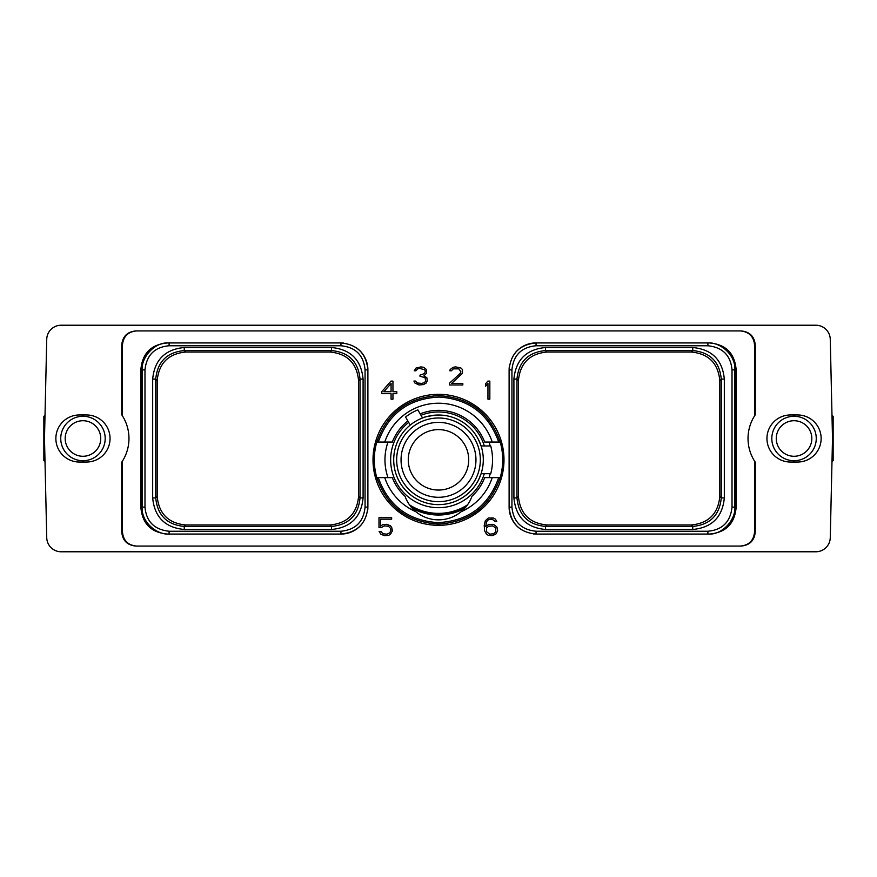 <?xml version="1.0" encoding="UTF-8"?>
<svg xmlns="http://www.w3.org/2000/svg" width="877" height="877" viewBox="0 0 877 877"><rect width="100%" height="100%" fill="white"/><g stroke="black" fill="none" stroke-linecap="round" stroke-linejoin="round"><path stroke-width="1.32" d="M740.846 546.086L136.154 546.086L740.846 546.086C749.736 545.351 754.549 540.539 755.283 531.648L755.283 462.234A42.447 42.447 0 0 1 754.571 415.862L754.571 345.352C753.836 336.461 749.024 331.649 740.133 330.914L740.846 330.914C749.736 331.649 754.549 336.461 755.283 345.352L755.283 414.766L754.571 415.862A42.447 42.447 0 0 1 755.283 414.766M740.133 330.914L136.867 330.914C127.976 331.649 123.164 336.461 122.429 345.352L122.429 415.862A42.447 42.447 0 0 1 122.429 461.138L122.429 531.648C123.164 540.539 127.976 545.351 136.867 546.086M121.717 414.766L122.429 415.862A42.447 42.447 0 0 0 121.717 414.766L121.717 345.352C122.451 336.461 127.264 331.649 136.154 330.914L136.867 330.914M136.154 330.914L740.846 330.914M755.283 462.234L754.571 461.138L754.571 531.648C753.836 540.539 749.024 545.351 740.133 546.086M140.846 507.114C142.217 523.722 151.195 532.701 167.792 534.071L340.945 534.071C357.323 532.46 366.301 523.47 367.891 507.114A26.946 26.946 0 0 1 367.891 507.136L367.891 369.886C366.279 353.497 357.301 344.518 340.945 342.929A26.946 26.946 0 0 1 340.956 342.929L167.792 342.929C151.195 344.299 142.217 353.278 140.846 369.886L140.846 507.114L142.151 507.114C141.153 521.859 156.523 534.948 169.097 534.071L340.945 534.071A26.946 26.946 0 0 0 361.686 524.325M367.88 507.772A26.946 26.946 0 0 1 367.858 508.419M367.814 509.077A26.946 26.946 0 0 1 367.759 509.745M341.591 342.94A26.946 26.946 0 0 1 342.249 342.962M342.907 343.006A26.946 26.946 0 0 1 343.565 343.06M358.145 349.134A26.946 26.946 0 0 1 367.891 369.886L367.891 507.114L365.062 507.114L365.062 369.886C363.637 355.24 355.602 347.204 340.945 345.757L169.097 345.757C154.593 347.095 146.558 355.13 144.979 369.886L144.979 507.114C146.306 521.607 154.341 529.642 169.097 531.243L340.945 531.243C355.58 529.818 363.615 521.782 365.062 507.114M536.055 531.243L707.903 531.243C722.407 529.905 730.442 521.87 732.021 507.114L732.021 369.886C730.694 355.393 722.659 347.358 707.903 345.757L536.055 345.757C521.42 347.182 513.385 355.218 511.938 369.886L511.938 507.114C513.363 521.76 521.398 529.796 536.055 531.243L536.055 534.071L709.208 534.071C725.805 532.701 734.783 523.722 736.154 507.114L736.154 369.886C734.783 353.278 725.805 344.299 709.208 342.929L536.055 342.929C519.677 344.54 510.699 353.53 509.109 369.886A26.946 26.946 0 0 1 509.109 369.864L509.109 507.114C510.721 523.503 519.699 532.482 536.055 534.071A26.946 26.946 0 0 1 536.044 534.071L707.903 534.071C722.747 535.233 735.869 519.195 734.849 507.114L734.849 369.886C735.847 355.141 720.477 342.052 707.903 342.929L536.055 342.929A26.946 26.946 0 0 0 515.314 352.675M509.12 369.228A26.946 26.946 0 0 1 509.142 368.581M509.186 367.923A26.946 26.946 0 0 1 509.241 367.255M535.409 534.06A26.946 26.946 0 0 1 534.751 534.038M534.093 533.994A26.946 26.946 0 0 1 533.435 533.94M518.855 527.866A26.946 26.946 0 0 1 509.109 507.114L509.109 369.886L511.938 369.886M373.01 459.833A65.49 65.49 0 0 1 438.5 394.343A65.49 65.49 0 0 1 503.99 459.833A65.49 65.49 0 0 1 438.5 525.323A65.49 65.49 0 0 1 373.01 459.833M381.396 527.439L384.521 525.871L388.489 526.277L390.517 528.349L390.923 530.442L389.706 532.92L386.889 534.17L382.92 533.753L380.947 531.407L379.116 531.407L380.837 534.181L384.565 535.704L388.708 535.321L390.561 534.181L392.425 530.76L391.679 527.373L390.561 525.849L386.834 524.325L382.701 524.709L380.486 526.068L380.486 519.184L391.646 519.184L391.646 517.638L378.985 517.638L378.985 527.439L381.396 527.439M496.919 526.989L493.948 524.709L492.074 524.325L488.336 524.709L485.726 526.485L486.516 521.662L488.533 519.601L492.129 519.184L495.297 521.541L496.81 521.541L495.417 519.162L493.554 518.022L488.325 518.022L485.354 520.686L484.225 525.312L484.597 530.749L486.472 534.181L488.325 535.321L492.074 535.704L495.801 534.181L497.665 530.76L496.919 526.989M390.956 381.111L381.824 391.602L381.824 393.674L391.076 393.674L391.076 399.178L392.951 399.178L392.951 393.674L396.81 393.674L396.81 391.734L392.951 391.734L392.951 381.111L390.956 381.111M489.837 399.178L489.837 381.111L487.842 381.111L485.65 383.731L485.65 386.22L487.952 383.468L487.952 399.178L489.837 399.178M426.167 383.052L427.263 380.804L426.891 377.779L423.975 375.784L426.507 373.284L426.518 369.546L423.558 367.277L420.916 366.893L416.049 368.033L414.273 370.796L415.808 370.796L417.759 368.844L419.754 368.439L424.556 369.677L425.378 370.949L424.578 373.492L419.984 375.159L419.984 376.299L424.95 377.548L425.762 380.892L424.523 382.591L421.727 383.413L417.397 383.008L415.402 381.057L413.911 381.057L414.92 383.052L419.031 384.959L423.547 384.575L426.167 383.052M449.375 383.293L449.375 384.959L462.815 384.959L462.815 383.413L451.688 383.413L462.453 373.284L462.453 369.546L460.973 368.033L455.733 366.893L453.08 367.277L450.131 369.546L449.824 370.796L451.359 370.796L453.321 368.844L458.879 368.844L460.929 371.848L460.129 373.503L449.375 383.293M815.829 551.776A14.438 14.438 0 0 0 830.267 537.667L832.514 438.5L830.267 339.333A14.438 14.438 0 0 0 815.829 325.224L61.171 325.224A14.438 14.438 0 0 0 46.733 339.333L44.486 438.5L46.733 537.667A14.438 14.438 0 0 0 61.171 551.776L815.829 551.776M86.516 462.036A23.536 23.536 0 0 0 110.053 438.5A23.536 23.536 0 0 0 86.516 414.964L79.401 414.964A23.536 23.536 0 0 0 55.865 438.5A23.536 23.536 0 0 0 79.401 462.036L86.516 462.036M790.484 462.036L797.599 462.036A23.536 23.536 0 0 0 821.135 438.5A23.536 23.536 0 0 0 797.599 414.964L790.484 414.964A23.536 23.536 0 0 0 766.947 438.5A23.536 23.536 0 0 0 790.484 462.036M121.717 462.234L122.429 461.138A42.447 42.447 0 0 1 121.717 462.234L121.717 531.648C122.451 540.539 127.264 545.351 136.154 546.086M832.141 422.023A41.504 41.504 0 0 1 833.15 424.589L833.15 460.71L831.988 461.379M833.15 452.411A41.504 41.504 0 0 1 832.141 454.977M44.859 454.977A41.504 41.504 0 0 1 43.85 452.411L43.85 424.589A41.504 41.504 0 0 1 44.859 422.023M45.012 461.379L43.85 460.71L43.85 452.411M43.85 424.589L43.85 416.29L45.012 415.621M65.183 438.5A17.781 17.781 0 0 1 82.964 420.719A17.781 17.781 0 0 1 100.734 438.5A17.781 17.781 0 0 1 82.964 456.281A17.781 17.781 0 0 1 65.183 438.5M60.743 438.5A22.221 22.221 0 0 0 82.964 460.721A22.221 22.221 0 0 0 105.185 438.5A22.221 22.221 0 0 0 82.964 416.279A22.221 22.221 0 0 0 60.743 438.5M358.572 496.459L358.572 496.448C356.884 513.769 347.38 523.273 330.059 524.972L185.705 524.972C168.395 523.273 158.89 513.769 157.191 496.459L157.191 380.552C158.89 363.231 168.395 353.727 185.705 352.028L330.059 352.028C347.38 353.727 356.884 363.231 358.572 380.541L358.572 496.448L360.03 497.917C358.342 515.237 348.838 524.742 331.517 526.43L184.247 526.43C166.926 524.742 157.421 515.237 155.733 497.917L155.733 379.083C157.421 361.762 166.926 352.258 184.247 350.57L331.517 350.57C348.838 352.258 358.342 361.762 360.03 379.083L360.03 497.917L363.089 497.917C361.225 517.101 350.701 527.625 331.517 529.489L331.517 526.43L330.059 524.972M331.517 529.489L184.247 529.489C165.062 527.614 154.538 517.09 152.675 497.917L152.675 379.083C154.549 359.899 165.073 349.375 184.247 347.511L331.517 347.511C350.712 349.386 361.236 359.91 363.089 379.083L363.089 497.917M340.945 345.757L340.945 342.929L169.097 342.929C154.253 341.767 141.131 357.805 142.151 369.886L142.151 507.114L144.979 507.114M167.792 342.929L169.097 342.929L169.097 345.757M167.792 534.071L169.097 534.071L169.097 531.243M691.284 524.972L546.941 524.972C529.62 523.273 520.116 513.769 518.428 496.448L518.428 380.552C520.116 363.231 529.62 353.727 546.941 352.028L691.284 352.028C708.605 353.727 718.11 363.231 719.809 380.552L719.809 496.448C718.11 513.769 708.605 523.273 691.284 524.972L692.753 526.43L545.483 526.43C528.162 524.731 518.658 515.227 516.97 497.917L518.428 496.448M513.911 497.917L513.911 379.083C515.764 359.91 526.288 349.386 545.483 347.511L692.753 347.511C711.927 349.375 722.451 359.899 724.325 379.083L724.325 497.917C722.462 517.09 711.938 527.614 692.753 529.489L545.483 529.489C526.299 527.625 515.775 517.101 513.911 497.917L516.97 497.917L516.97 379.083C518.658 361.762 528.162 352.258 545.483 350.57L692.753 350.57C710.074 352.269 719.578 361.773 721.267 379.083L721.267 497.917L719.809 496.448M724.325 379.083L721.267 379.083L719.809 380.552M707.903 345.757L707.903 342.929L709.208 342.929M707.903 531.243L707.903 534.071L709.208 534.071M724.325 497.917L721.267 497.917C719.568 515.237 710.063 524.742 692.753 526.43L692.753 529.489M692.753 347.511L692.753 350.57L691.284 352.028M545.483 347.511L545.483 350.57L546.941 352.028M513.911 379.083L516.97 379.083L518.428 380.552M545.483 529.489L545.483 526.43L546.941 524.972M831.988 415.621L833.15 416.29L833.15 424.589M776.266 438.5A17.781 17.781 0 0 1 794.036 420.719A17.781 17.781 0 0 1 811.817 438.5A17.781 17.781 0 0 1 794.036 456.281A17.781 17.781 0 0 1 776.266 438.5M771.815 438.5A22.221 22.221 0 0 0 794.036 460.721A22.221 22.221 0 0 0 816.257 438.5A22.221 22.221 0 0 0 794.036 416.279A22.221 22.221 0 0 0 771.815 438.5M412.42 508.463A55.185 55.185 0 0 0 464.58 508.463M410.283 505.919A54.045 54.045 0 0 0 466.717 505.919M467.89 504.297L467.529 504.823A53.541 53.541 0 0 1 409.471 504.823A53.541 53.541 0 0 0 438.5 513.374M405.908 498.498L405.031 496.294C407.345 502.532 410.962 507.673 415.862 511.708A35.551 35.551 0 0 0 461.138 511.708C466.038 507.673 469.655 502.532 471.969 496.294A49.496 49.496 0 0 0 484.685 477.614L500.197 477.614A64.207 64.207 0 0 0 500.197 442.052L484.685 442.052A49.496 49.496 0 0 0 420.171 413.856M489.004 442.052A53.541 53.541 0 0 1 490.221 445.965M490.221 473.701A53.541 53.541 0 0 1 489.004 477.614M499.616 477.614L498.827 477.614M499.616 442.052L498.827 442.052M492.238 442.052A56.599 56.599 0 0 0 384.762 442.052L392.315 442.052A49.496 49.496 0 0 1 407.849 420.971M387.996 442.052A53.541 53.541 0 0 0 387.996 477.614M484.301 445.965A47.851 47.851 0 0 0 420.993 415.292M408.682 422.407A47.851 47.851 0 0 0 438.5 507.684A47.851 47.851 0 0 0 484.301 473.701M438.5 415.029A44.793 44.793 0 0 1 483.293 459.833A44.793 44.793 0 0 1 438.5 504.626A44.793 44.793 0 0 1 393.707 459.833A44.793 44.793 0 0 1 438.5 415.029M478.535 439.728L481.1 445.965L490.736 445.965A54.045 54.045 0 0 1 490.736 473.701L481.1 473.701L478.535 479.938M435.891 415.106C427.461 416.334 423.01 417.288 422.539 417.967L417.869 409.877A54.045 54.045 0 0 0 405.558 416.992L410.228 425.082M438.5 418A41.833 41.833 0 0 0 396.667 459.833A41.833 41.833 0 0 0 438.5 501.666A41.833 41.833 0 0 0 480.333 459.833A41.833 41.833 0 0 0 438.5 418M438.5 422.374A37.459 37.459 0 0 0 401.041 459.833A37.459 37.459 0 0 0 438.5 497.292A37.459 37.459 0 0 0 475.959 459.833A37.459 37.459 0 0 0 438.5 422.374M438.5 429.609A30.224 30.224 0 0 0 408.276 459.833A30.224 30.224 0 0 0 438.5 490.057A30.224 30.224 0 0 0 468.724 459.833A30.224 30.224 0 0 0 438.5 429.609M468.724 459.833C466.707 473.317 466.707 473.317 468.724 459.833M498.717 442.052C488.697 414.021 468.833 399.013 439.125 397.051C408.835 398.52 388.555 413.527 378.283 442.052L376.803 442.052C387.075 412.903 407.641 397.424 438.5 395.626C469.359 397.424 489.925 412.903 500.197 442.052M500.197 477.614C489.925 506.763 469.359 522.243 438.5 524.04C407.641 522.243 387.075 506.763 376.803 477.614L378.283 477.614C388.303 505.645 408.167 520.653 437.875 522.615C468.165 521.146 488.445 506.139 498.717 477.614M376.803 442.052A64.207 64.207 0 0 0 376.803 477.614M384.762 442.052L378.283 442.052M377.943 442.052L377.384 442.052M415.862 511.708A56.599 56.599 0 0 1 384.762 477.614L392.315 477.614A49.496 49.496 0 0 0 405.031 496.294M384.762 477.614L378.283 477.614M377.943 477.614L377.384 477.614M461.138 511.708A56.599 56.599 0 0 0 492.238 477.614M495.746 527.932L495.757 531.681L493.729 533.753L489.75 534.17L486.516 531.681L486.516 527.932L488.533 526.288L492.523 525.871L495.746 527.932M383.841 391.734L391.076 383.479L391.076 391.734L383.841 391.734M754.571 345.352L755.283 345.352M755.283 531.648L754.571 531.648M184.247 529.489L184.247 526.43L185.705 524.972M144.979 369.886L140.846 369.886M340.945 531.243L340.945 534.071M365.062 369.886L367.891 369.886M152.675 379.083L155.733 379.083L157.191 380.541M184.247 347.511L184.247 350.57L185.705 352.028M331.517 347.511L331.517 350.57L330.059 352.028M363.089 379.083L360.03 379.083L358.572 380.541M152.675 497.917L155.733 497.917L157.191 496.459M536.055 345.757L536.055 342.929M511.938 507.114L509.109 507.114M732.021 507.114L736.154 507.114M732.021 369.886L736.154 369.886M121.717 345.352L122.429 345.352M122.429 531.648L121.717 531.648"/></g></svg>
